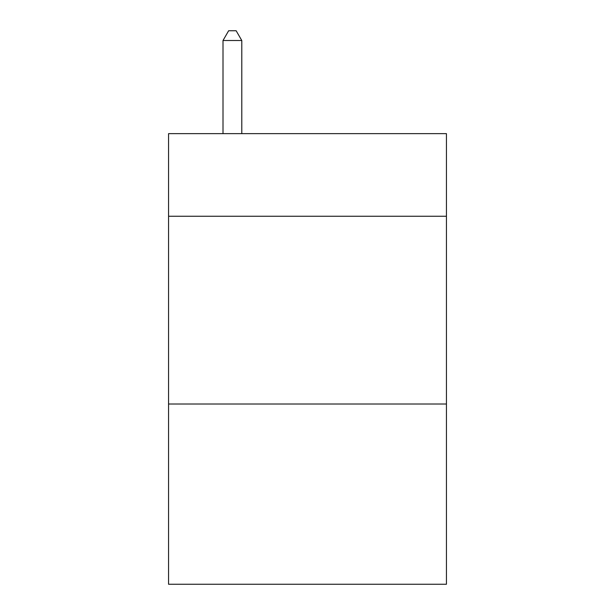 <?xml version="1.0" encoding="UTF-8"?>
<svg xmlns="http://www.w3.org/2000/svg" width="615" height="615" viewBox="0 0 615 615"><rect width="100%" height="100%" fill="white"/><g stroke="black" fill="none" stroke-linecap="round" stroke-linejoin="round"><path stroke-width="0.92" d="M446.436 216.249L446.436 133.639L168.564 133.639L168.564 216.249L446.436 216.249L446.436 584.25L168.564 584.25L168.564 216.249M446.436 404.009L168.564 404.009M241.787 133.639L241.787 40.513L223.007 40.513L223.007 133.639M223.007 40.513L228.642 30.75L236.152 30.75L241.787 40.513"/></g></svg>

